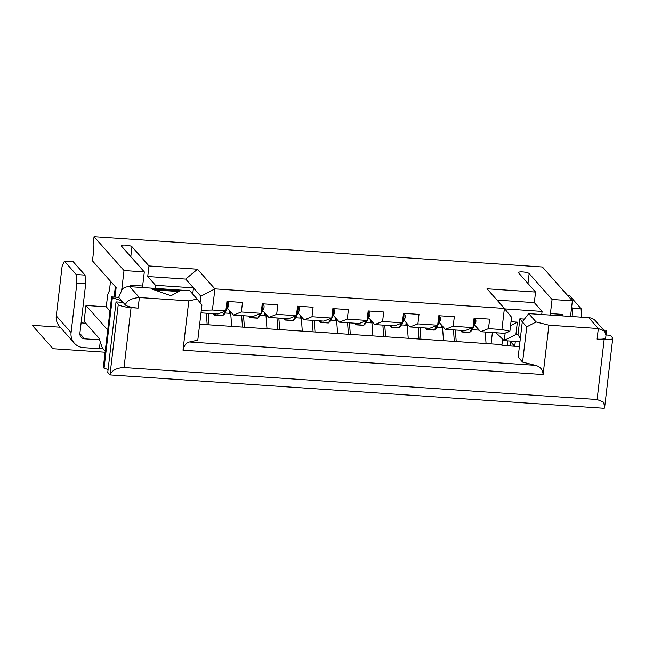 <?xml version="1.0" encoding="UTF-8"?>
<svg xmlns="http://www.w3.org/2000/svg" width="645" height="645" viewBox="0 0 645 645"><rect width="100%" height="100%" fill="white"/><g stroke="black" fill="none" stroke-linecap="round" stroke-linejoin="round"><path stroke-width="0.97" d="M425.095 327.966L426.401 329.547A1.814 0.403 -86.1 0 0 426.49 329.603A1.814 0.403 -86.1 0 0 426.684 329.418L427.369 328.12M439.019 315.728A3.628 0.814 93.9 0 1 439.229 318.993A3.628 0.814 93.9 0 1 438.568 322.161L437.866 323.484M436.762 325.58L434.456 329.942A1.814 0.403 93.9 0 1 434.359 330.087A1.814 0.403 93.9 0 1 434.262 330.127L426.49 329.603M406.624 323.145L406.737 324.733M188.808 300.868L197.177 299.078L189.783 290.718L129.766 286.67L139.376 297.53L188.808 300.868L183.003 350.219C184.115 345.422 186.252 342.672 189.412 341.979L535.398 365.344L522.587 362.119L518.153 357.112L522.289 321.855L528.698 313.615L536.1 321.968L526.731 326.87L522.587 362.119M118.672 297.361L111.609 296.885L112.351 297.724L121.631 300.707L118.672 297.361L122.389 288.879A10.892 10.368 -41.5 0 1 129.766 286.67M536.1 321.968L548.903 325.193L598.334 328.531L588.716 317.663A10.892 10.368 -41.5 0 1 595.464 320.831L604.647 331.208L605.978 335.44L605.687 337.867A10.892 2.29 -173.3 0 1 597.093 339.101L604.147 339.576A10.892 2.29 6.7 0 0 612.75 338.343A10.892 2.29 6.7 0 0 612.524 337.786L610.307 335.279L606.01 334.989M588.716 317.663L528.698 313.615M514.75 346.276L515.323 341.39M115.02 297.119L116.14 287.614L92.469 260.87L93.59 251.357L93.098 244.818L94.049 236.707L542.413 266.99L572.373 300.828L570.535 316.437M105.232 351.162L102.353 347.905L98.903 338.02L84.108 321.315L85.978 305.448L107.715 330.006M85.978 305.448L106.272 306.818L109.956 310.971M510.856 342.011L514.621 346.26M231.692 326.37L230.717 313.373L229.459 311.954M224.928 312.986L230.717 313.373M209.093 324.846L208.238 313.325M266.99 328.757L266.022 315.76L264.764 314.341M244.399 327.225L243.536 315.703M260.225 315.373L266.022 315.76M302.295 331.135L301.328 318.146L300.07 316.727M279.704 329.611L278.842 318.09M295.531 317.751L301.328 318.146M337.601 333.521L336.634 320.533L335.376 319.114M315.01 331.998L314.147 320.476M330.837 320.138L336.634 320.533M372.907 335.908L371.939 322.911L370.682 321.492M350.308 334.384L349.453 322.863M366.142 322.524L371.939 322.911M408.212 338.294L407.237 325.298L405.987 323.879M385.613 336.763L384.759 325.241M401.448 324.911L407.237 325.298M443.518 340.673L442.543 327.684L441.285 326.265M420.919 339.149L420.056 327.628M436.746 327.289L442.543 327.684M472.051 329.676L479.227 330.159M486.056 343.551L485.193 332.03M456.225 341.536L455.362 330.014M229.306 313.285L229.612 310.664M264.611 315.663L264.918 313.051M299.917 318.05L300.223 315.437M335.223 320.436L335.529 317.824M370.52 322.822L370.835 320.202M405.826 325.201L406.132 322.589M441.132 327.587L441.438 324.975M572.373 300.828L552.072 299.457L529.142 273.553A5.442 1.145 6.7 0 0 523.353 271.997A5.442 1.145 6.7 0 0 518.435 272.561A5.442 1.145 6.7 0 0 518.548 272.843L535.56 292.056L487.015 288.783L504.398 308.415L214.906 288.863L212.423 310.019L225.839 310.922L226.959 301.4L242.488 302.457L241.375 311.97L261.144 313.309L262.257 303.787L277.793 304.835L276.673 314.357L296.442 315.687L297.563 306.173L313.099 307.222L311.978 316.743L331.748 318.074L332.868 308.56L348.405 309.608L347.284 319.122L367.053 320.46L368.174 310.938L383.702 311.995L382.59 321.508L402.359 322.847L403.48 313.325L419.008 314.373L417.896 323.895L437.665 325.225L438.777 315.711L454.314 316.76L453.193 326.281L472.97 327.612L474.083 318.098L489.62 319.146L488.499 328.66L501.915 329.571L504.398 308.415L511.533 317.203L509.873 331.304L501.915 329.571M225.839 310.922L217.937 313.978L200.998 312.833M472.97 327.612L465.069 330.667L445.3 329.337L439.269 322.524M488.499 328.66L480.598 331.715L474.575 324.911M212.423 310.019L201.305 310.269M261.144 313.309L253.243 316.364L233.474 315.026L227.443 308.213M241.375 311.97L233.474 315.026M296.442 315.687L288.549 318.743L268.78 317.413L262.749 310.6M276.673 314.357L268.78 317.413M331.748 318.074L323.855 321.129L304.077 319.799L298.055 312.986M311.978 316.743L304.077 319.799M367.053 320.46L359.152 323.516L339.383 322.178L333.352 315.373M347.284 319.122L339.383 322.178M402.359 322.847L394.458 325.902L374.689 324.564L368.658 317.751M382.59 321.508L374.689 324.564M437.665 325.225L429.763 328.281L409.994 326.95L403.964 320.138M417.896 323.895L409.994 326.95M453.193 326.281L445.3 329.337M509.873 331.304L504.608 333.336L480.598 331.715M496.021 332.756L504.188 340.641L519.959 341.705M192.734 294.056L193.46 287.864L155.501 285.3L155.147 288.38M510.542 325.628L517.355 322.178L515.903 334.513L518.008 334.658L519.87 318.791L524.433 319.098M517.355 322.178L510.993 321.742M541.727 314.494L542.082 311.406L504.785 308.891M200.853 296.216L185.687 279.092L197.523 269.231L214.906 288.863L200.853 296.216L200.095 302.674M94.049 236.707L124.009 270.545L144.311 271.916L121.381 246.019A5.442 1.145 6.7 0 1 121.268 245.737A5.442 1.145 6.7 0 1 126.178 245.173A5.442 1.145 6.7 0 1 131.967 246.729L148.979 265.95L197.523 269.231M542.082 311.406L534.318 302.634L497.053 300.119M185.687 279.092L147.737 276.528L155.501 285.3M535.56 292.056L534.318 302.634M121.76 289.678L124.009 270.545M130.121 286.694L130.298 285.187L131.596 286.791M144.311 271.916L142.65 286.017L142.021 287.493M130.298 285.187L142.65 286.017M549.782 315.034L550.411 313.559L562.771 314.397L562.593 315.897M550.411 313.559L552.072 299.457M542.445 314.542L541.8 313.817M148.979 265.95L147.737 276.528M106.272 306.818L107.707 294.66L109.432 290.621L110.529 281.276M441.93 325.531L442.043 327.12M453.483 329.885L454.306 341.407M474.438 318.122L475.704 319.646A1.814 0.403 93.9 0 1 475.905 321.218A1.814 0.403 93.9 0 1 475.559 323.032L471.447 330.82L469.762 332.328A1.814 0.403 93.9 0 1 469.657 332.465A1.814 0.403 93.9 0 1 469.56 332.514L461.796 331.981A1.814 0.403 -86.1 0 0 461.989 331.804L462.675 330.506M199.668 324.209L501.246 344.575L501.987 345.414L519.386 346.583M197.177 299.078L201.933 304.932L197.789 340.181L189.412 341.979M522.289 321.855L526.731 326.87M548.903 325.193L543.106 374.543C542.808 369.65 540.236 366.578 535.398 365.344M124.034 367.561L597.109 399.513L603.309 402.061L604.76 406.423L604.244 408.293L109.981 374.914C111.972 370.335 116.656 367.884 124.034 367.561L131.072 307.625L138.135 308.108A10.892 2.29 -173.3 0 1 125.323 304.883L123.106 302.376L116.044 301.9L118.269 304.408A10.892 2.29 6.7 0 0 131.072 307.625M111.609 296.885L103.329 367.392L104.063 368.222L108.102 369.521M116.044 301.9L107.763 372.407L109.981 374.914L118.269 304.408M606.147 335.005L606.606 331.103L605.865 330.272L603.688 330.119M605.075 331.748L606.606 331.103M597.093 339.101L598.334 328.531L604.647 331.208M151.736 288.992L170.981 295.733L179.979 290.903L151.736 288.992M138.135 308.108L139.376 297.53C131.556 298.192 126.872 300.643 125.323 304.883M104.063 368.222L112.351 297.724M121.445 302.263L121.631 300.707L123.106 302.376M178.81 291.532L154.252 289.871M560.199 315.736L562.771 314.397M206.352 313.196L207.174 324.717M227.306 301.425L228.572 302.957A1.814 0.403 93.9 0 1 228.773 304.529A1.814 0.403 93.9 0 1 228.435 306.343L224.323 314.123L222.63 315.639A1.814 0.403 93.9 0 1 222.533 315.776A1.814 0.403 93.9 0 1 222.436 315.816L214.664 315.292A1.814 0.403 -86.1 0 0 214.866 315.115L215.551 313.817M213.269 313.663L214.575 315.236A1.814 0.403 -86.1 0 0 214.664 315.292M227.193 301.417A3.628 0.814 93.9 0 1 227.403 304.69A3.628 0.814 93.9 0 1 226.742 307.85L226.04 309.173M224.936 311.269L222.63 315.639L214.866 315.115L213.342 313.663M230.104 311.221L230.217 312.809M241.657 315.582L242.48 327.096M262.612 303.811L263.878 305.343A1.814 0.403 93.9 0 1 264.079 306.915A1.814 0.403 93.9 0 1 263.74 308.729L259.629 316.51L257.936 318.025A1.814 0.403 93.9 0 1 257.831 318.162A1.814 0.403 93.9 0 1 257.734 318.203L249.97 317.679A1.814 0.403 -86.1 0 0 250.163 317.493L250.849 316.203M248.575 316.05L249.881 317.622A1.814 0.403 -86.1 0 0 249.97 317.679M262.499 303.803A3.628 0.814 93.9 0 1 262.709 307.068A3.628 0.814 93.9 0 1 262.047 310.237L261.346 311.559M260.241 313.655L257.936 318.025L250.163 317.493L248.647 316.05M265.409 313.607L265.522 315.195M276.963 317.961L277.785 329.482M297.917 306.198L299.183 307.721A1.814 0.403 93.9 0 1 299.385 309.294A1.814 0.403 93.9 0 1 299.038 311.108L294.926 318.896L293.241 320.404A1.814 0.403 93.9 0 1 293.136 320.549A1.814 0.403 93.9 0 1 293.04 320.589L285.275 320.065A1.814 0.403 -86.1 0 0 285.469 319.88L286.154 318.582M283.881 318.428L285.187 320.009A1.814 0.403 -86.1 0 0 285.275 320.065M297.797 306.19A3.628 0.814 93.9 0 1 298.014 309.455A3.628 0.814 93.9 0 1 297.345 312.623L296.652 313.946M295.547 316.042L293.241 320.404L285.469 319.88L283.953 318.436M300.715 315.994L300.828 317.582M312.269 320.347L313.091 331.869M333.215 308.584L334.481 310.108A1.814 0.403 93.9 0 1 334.69 311.68A1.814 0.403 93.9 0 1 334.344 313.494L330.232 321.283L328.539 322.79A1.814 0.403 93.9 0 1 328.442 322.927A1.814 0.403 93.9 0 1 328.345 322.976L320.581 322.444A1.814 0.403 -86.1 0 0 320.775 322.266L321.46 320.968M319.186 320.815L320.492 322.395A1.814 0.403 -86.1 0 0 320.581 322.444M333.102 308.576A3.628 0.814 93.9 0 1 333.312 311.841A3.628 0.814 93.9 0 1 332.651 315.01L331.957 316.324M330.845 318.42L328.539 322.79L320.775 322.266L319.259 320.823M336.013 318.372L336.134 319.96M347.574 322.734L348.397 334.255M368.521 310.963L369.787 312.494A1.814 0.403 93.9 0 1 369.996 314.067A1.814 0.403 93.9 0 1 369.65 315.881L365.538 323.661L363.844 325.177A1.814 0.403 93.9 0 1 363.748 325.314A1.814 0.403 93.9 0 1 363.651 325.354L355.887 324.83A1.814 0.403 -86.1 0 0 356.08 324.653L356.766 323.355M354.484 323.201L355.79 324.774A1.814 0.403 -86.1 0 0 355.887 324.83M368.408 310.954A3.628 0.814 93.9 0 1 368.618 314.228A3.628 0.814 93.9 0 1 367.956 317.388L367.263 318.711M366.15 320.807L363.844 325.177L356.08 324.653L354.557 323.201M371.318 320.758L371.431 322.347M382.872 325.12L383.694 336.634M403.826 313.349L405.092 314.881A1.814 0.403 93.9 0 1 405.294 316.453A1.814 0.403 93.9 0 1 404.955 318.267L400.843 326.048L399.15 327.563A1.814 0.403 93.9 0 1 399.053 327.7A1.814 0.403 93.9 0 1 398.957 327.741L391.184 327.217A1.814 0.403 -86.1 0 0 391.386 327.031L392.071 325.741M389.79 325.588L391.096 327.16A1.814 0.403 -86.1 0 0 391.184 327.217M403.714 313.341A3.628 0.814 93.9 0 1 403.923 316.606A3.628 0.814 93.9 0 1 403.262 319.775L402.561 321.097M401.456 323.193L399.15 327.563L391.386 327.031L389.862 325.588M418.178 327.499L419 339.02M439.132 315.736L440.398 317.259A1.814 0.403 93.9 0 1 440.6 318.832A1.814 0.403 93.9 0 1 440.261 320.646L436.149 328.434L434.456 329.942L426.684 329.418L425.168 327.974M114.125 297.055L115.342 286.711M510.388 345.978L510.961 341.1M518.008 334.658L520.322 338.641M519.87 318.791L522.313 321.823M505.164 333.126L504.188 340.641M504.317 340.383L515.903 334.513M491.063 343.89L492.393 332.514M501.883 345.301L502.608 339.117M507.172 345.76L507.744 340.882M474.317 318.114A3.628 0.814 93.9 0 1 474.535 321.379A3.628 0.814 93.9 0 1 473.873 324.548L473.172 325.862M472.067 327.958L469.762 332.328L461.989 331.804L460.474 330.361M460.401 330.353L461.707 331.933A1.814 0.403 -86.1 0 0 461.796 331.981M572.889 316.598L572.244 308.02L571.607 307.302M581.709 317.195L581.072 308.616L572.244 308.02M567.31 295.112L569.237 295.241L581.072 308.616M76.876 283.236L76.223 274.512L64.387 261.144L73.216 261.741L85.051 275.109L85.696 283.832L76.876 283.236L71.079 332.594A14.521 13.819 138.5 0 0 74.32 343.172A14.521 13.819 138.5 0 0 83.544 347.647L99.427 348.719L100.233 341.842M102.491 348.066L99.427 348.719M64.387 261.144L62.081 266.522L56.284 315.881A14.521 13.819 138.5 0 0 59.534 326.459L74.32 343.172M81.109 322.887L85.809 323.226M99.54 339.842L84.576 338.835A5.442 5.184 -41.5 0 1 79.899 333.191L85.696 283.832M85.051 275.109L76.223 274.512M105.103 352.243L52.963 348.719L32.25 325.33L60.195 327.217M438.028 322.121L440.261 320.646M131.967 246.729L130.806 256.662M604.147 339.576L597.109 399.513M183.003 350.219L543.106 374.543M529.142 273.553L527.973 283.486M226.202 307.818L228.435 306.343M261.507 310.205L263.74 308.729M296.813 312.583L299.038 311.108M332.119 314.97L334.344 313.494M367.416 317.356L369.65 315.881M402.722 319.743L404.955 318.267M475.559 323.032L473.333 324.508M71.079 332.594L56.284 315.881M84.576 338.835L79.875 333.521M612.75 338.343L604.776 406.197M224.323 314.123L222.533 315.776M259.629 316.51L257.831 318.162M294.926 318.896L293.136 320.549M330.232 321.283L328.442 322.927M365.538 323.661L363.748 325.314M400.843 326.048L399.053 327.7M436.149 328.434L434.351 330.087M471.447 330.82L469.657 332.465"/></g></svg>
